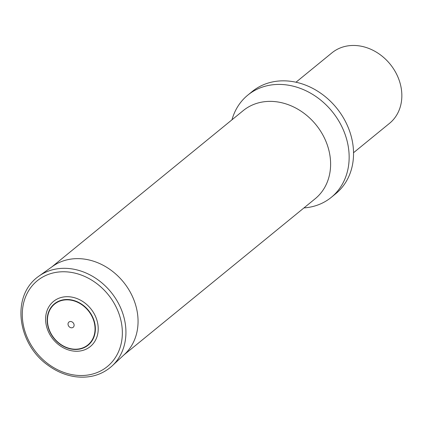 <?xml version="1.0" encoding="UTF-8"?>
<svg xmlns="http://www.w3.org/2000/svg" width="423" height="423" viewBox="0 0 423 423"><rect width="100%" height="100%" fill="white"/><g stroke="black" fill="none" stroke-linecap="round" stroke-linejoin="round"><path stroke-width="0.63" d="M73.359 349.366L73.248 349.086M353.538 152.724L389.52 123.342A45.51 37.906 -129.2 0 0 390.096 64.116A45.51 37.906 -129.2 0 0 331.949 52.843L295.968 82.231M303.947 207.92A65.988 54.964 -129.2 0 0 331.278 197.351L335.666 193.766A65.988 54.964 -129.2 0 0 350.112 132.637A65.988 54.964 -129.2 0 0 252.187 91.542L247.799 95.127A65.988 54.964 -129.2 0 0 231.978 119.799M331.278 197.351A65.988 54.964 -129.2 0 0 345.723 136.222A65.988 54.964 -129.2 0 0 247.799 95.127M63.112 297.052A29.124 24.259 50.8 0 1 97.787 333.599A29.124 24.259 50.8 0 1 54.837 341.255A29.124 24.259 50.8 0 1 63.112 297.052M70.054 321.543A3.368 2.802 50.8 0 1 74.062 325.773A3.368 2.802 50.8 0 1 69.097 326.656A3.368 2.802 50.8 0 1 70.054 321.543M123.759 355.071L315.198 198.731A56.888 47.381 -129.2 0 0 327.656 146.035A56.888 47.381 -129.2 0 0 243.23 110.609L51.791 266.955M112.222 365.837L124.6 354.289A56.899 47.392 -129.2 0 0 129.496 290.807A56.899 47.392 -129.2 0 0 69.467 259.336A56.899 47.392 -129.2 0 0 52.732 266.284L38.942 276.108C10.427 295.841 17.576 343.846 47.799 365.123C56.529 371.563 65.888 375.45 75.876 376.787C90.173 378.416 102.287 374.767 112.222 365.837A58.014 48.317 -129.2 0 0 117.203 301.113A58.014 48.317 -129.2 0 0 56 269.028A58.014 48.317 -129.2 0 0 38.942 276.108M55.582 272.444A55.387 46.133 50.8 0 1 121.523 341.958A55.387 46.133 50.8 0 1 39.841 356.52A55.387 46.133 50.8 0 1 55.582 272.444M63.223 299.822A26.675 22.218 50.8 0 1 94.985 333.308A26.675 22.218 50.8 0 1 55.64 340.319A26.675 22.218 50.8 0 1 63.223 299.822M63.281 300.166A26.342 21.943 50.8 0 1 94.646 333.229A26.342 21.943 50.8 0 1 55.794 340.155A26.342 21.943 50.8 0 1 63.281 300.166"/></g></svg>

